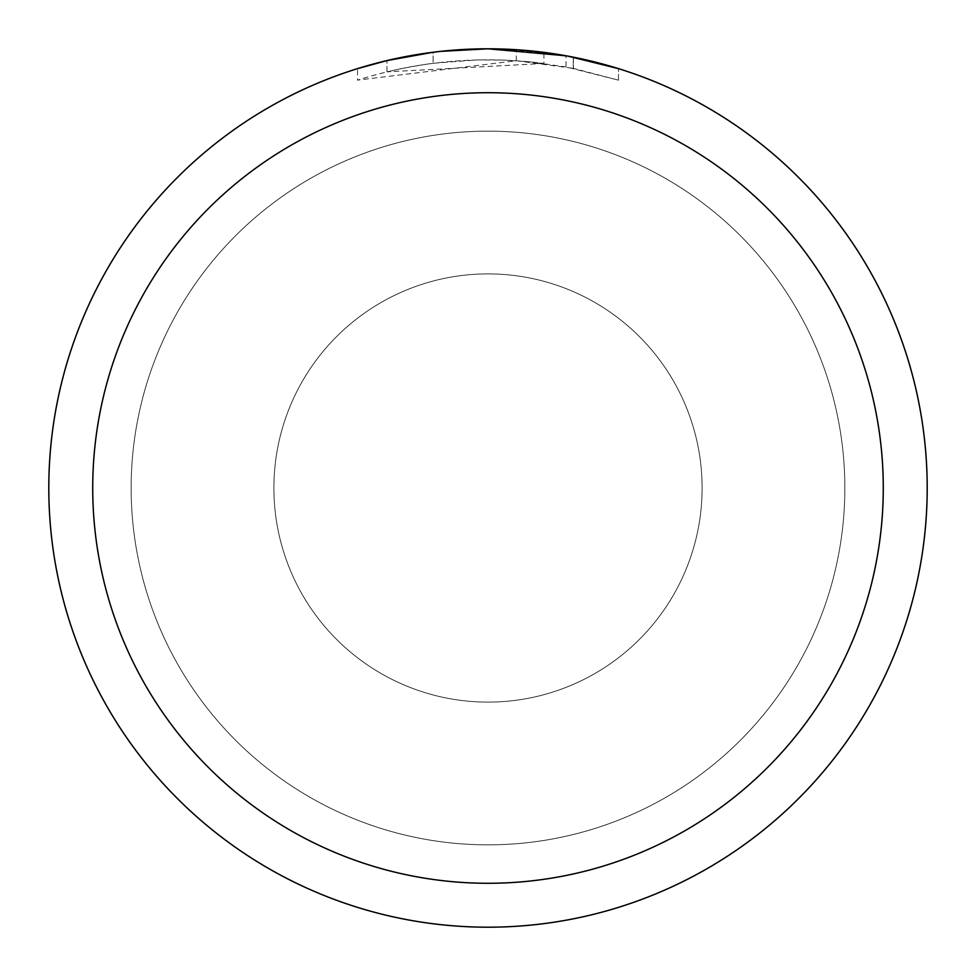 <?xml version="1.0" encoding="UTF-8"?>
<svg xmlns="http://www.w3.org/2000/svg" width="976" height="976" viewBox="0 0 976 976"><rect width="100%" height="100%" fill="white"/><g stroke="black" fill="none" stroke-linecap="round" stroke-linejoin="round"><path stroke-width="0.73" stroke-dasharray="4.88 3.66" d="M273.89 488A214.11 214.11 0 0 1 488 273.89A214.11 214.11 0 0 1 702.11 488A214.11 214.11 0 0 1 488 702.11A214.11 214.11 0 0 1 273.89 488A214.11 214.11 0 0 1 488 273.89A214.11 214.11 0 0 1 702.11 488A214.11 214.11 0 0 1 488 702.11A214.11 214.11 0 0 1 273.89 488M131.15 488A356.85 356.85 0 0 1 488 131.15A356.85 356.85 0 0 1 844.85 488A356.85 356.85 0 0 1 488 844.85A356.85 356.85 0 0 1 131.15 488A356.85 356.85 0 0 1 488 131.15A356.85 356.85 0 0 1 844.85 488A356.85 356.85 0 0 1 488 844.85A356.85 356.85 0 0 1 131.15 488A356.85 356.85 0 0 1 488 131.15A356.85 356.85 0 0 1 844.85 488A356.85 356.85 0 0 1 488 844.85A356.85 356.85 0 0 1 131.15 488M48.8 488A439.2 439.2 0 0 1 488 48.8A439.2 439.2 0 0 1 927.2 488A439.2 439.2 0 0 1 488 927.2A439.2 439.2 0 0 1 48.8 488M458.232 49.813L488 48.812L516.316 49.715L573.254 57.157L573.254 68.357L516.316 60.719L357.533 80.142C418.423 60.902 480.57 55.339 543.937 63.452L543.937 52.375L496.76 48.885M502.872 49.056L542.083 52.143M452.315 50.252L488 48.8A439.2 439.2 0 0 1 927.2 488A439.2 439.2 0 0 1 488 927.2A439.2 439.2 0 0 1 48.8 488A439.2 439.2 0 0 1 488 48.8L459.623 49.715L431.368 52.46L403.356 57.035L384.873 61.085L357.509 68.637L357.509 80.154M573.241 57.157L568.093 56.169M618.479 68.637L566.007 55.791L566.019 66.954L618.479 80.154L573.241 68.357M543.937 63.452L386.972 71.87A428.22 428.22 0 0 1 433.112 63.306L476.434 59.939L503.274 60.048L530.188 61.866L566.019 66.954M445.044 50.911L433.112 52.24L433.112 63.306L433.112 52.24A439.2 439.2 0 0 0 386.972 60.573L422.34 53.741M440.53 51.374L438.468 51.606M618.516 80.154L618.516 68.637L618.516 80.154M386.972 71.87L386.972 60.573L386.972 71.87M433.112 52.253L455.804 49.983M573.254 68.357L573.254 57.157M516.316 60.719L516.316 49.715M488 702.11A214.11 214.11 0 0 1 273.89 488A214.11 214.11 0 0 1 488 273.89A214.11 214.11 0 0 1 702.11 488A214.11 214.11 0 0 1 488 702.11A214.11 214.11 0 0 1 273.89 488A214.11 214.11 0 0 1 488 273.89A214.11 214.11 0 0 1 702.11 488A214.11 214.11 0 0 1 488 702.11M488 131.15A356.85 356.85 0 0 1 844.85 488A356.85 356.85 0 0 1 488 844.85A356.85 356.85 0 0 1 131.15 488A356.85 356.85 0 0 1 488 131.15A356.85 356.85 0 0 1 844.85 488A356.85 356.85 0 0 1 488 844.85A356.85 356.85 0 0 1 131.15 488A356.85 356.85 0 0 1 488 131.15M573.437 57.194L573.437 68.393"/><path stroke-width="1.46" d="M496.76 48.885L502.872 49.056M542.083 52.143L543.937 52.375M566.019 55.791L488 48.8A439.2 439.2 0 0 1 927.2 488A439.2 439.2 0 0 1 488 927.2A439.2 439.2 0 0 1 48.8 488A439.2 439.2 0 0 1 488 48.8L440.53 51.374M568.093 56.169L618.479 68.637M488 92.72A395.28 395.28 0 0 1 883.28 488A395.28 395.28 0 0 1 488 883.28A395.28 395.28 0 0 1 92.72 488A395.28 395.28 0 0 1 488 92.72M438.468 51.606L422.34 53.741M357.533 68.637L386.972 60.585L433.112 52.253M455.804 49.983L458.232 49.813M445.044 50.911L452.315 50.252"/></g></svg>
